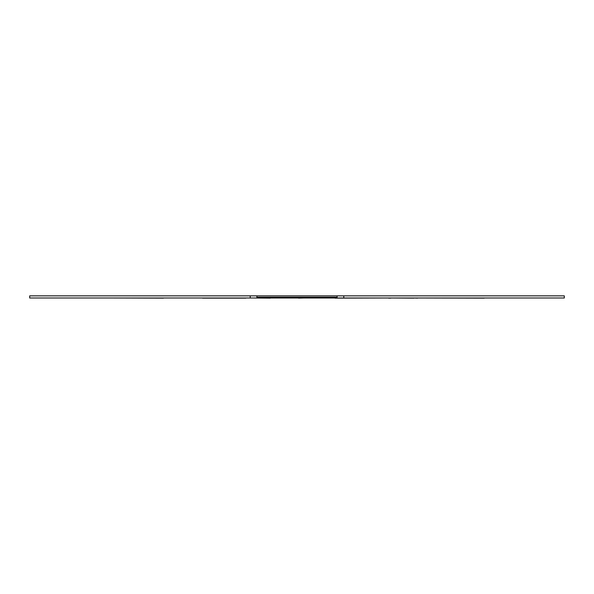 <?xml version="1.0" encoding="UTF-8"?>
<svg xmlns="http://www.w3.org/2000/svg" width="594" height="594" viewBox="0 0 594 594"><rect width="100%" height="100%" fill="white"/><g stroke="black" fill="none" stroke-linecap="round" stroke-linejoin="round"><path stroke-width="0.45" stroke-dasharray="2.97 2.23" d="M337.095 297.2L256.905 297.2M29.7 295.864L564.3 295.864L564.3 298.002L29.7 298.002L29.7 295.864M256.905 295.864L256.905 298.002M337.095 298.002L337.095 295.864L337.095 298.002L341.617 298.002L323.968 298.002L339.671 298.002M296.748 298.002L256.734 298.002L296.748 298.002M253.512 298.002L256.734 298.002L253.512 298.002M264.174 298.136L296.748 298.136L264.174 298.002M346.681 298.136L484.994 298.002M405.368 298.002L417.701 298.002M372.267 298.002L346.012 298.136M388.639 298.002L412.711 298.002M379.455 298.002L375.17 298.002L379.455 298.136M349.331 298.002L341.788 298.002L349.331 298.002M314.471 298.002L311.308 298.002M303.564 298.002L298.544 298.002M290.317 298.002L270.27 298.002L290.317 298.136M323.73 298.002L303.683 298.002M339.671 298.136L328.103 298.002M339.285 298.002L337.578 298.136L339.285 298.002M357.655 298.002L353.371 298.002L357.655 298.136M372.839 298.002L368.429 298.002M394.201 298.002L403.415 298.002L394.201 298.136M298.544 298.136L297.022 298.136M310.417 298.136L322.587 298.136L310.417 298.002M351.685 298.002L348.789 298.002M346.681 298.002L346.012 298.002M417.701 298.136L388.424 298.002M117.352 298.002L159.474 298.002M186.613 298.002L149.436 298.002L199.324 298.136M202.547 298.002L202.547 298.136C198.255 298.136 198.255 298.136 202.547 298.136L245.879 298.136L202.547 298.002C198.255 298.002 198.255 298.002 202.547 298.002C198.255 298.002 198.255 298.002 202.547 298.002L249.124 298.002M303.683 298.136L323.73 298.136M311.308 298.136L309.006 298.002M309.006 298.136L315.095 298.002M315.095 298.136L314.471 298.136M332.603 298.136L330.16 298.136L332.603 298.002M347.616 298.136L343.904 298.002L347.609 298.002M348.789 298.136L351.061 298.002M368.429 298.136L364.271 298.002M364.271 298.136L370.329 298.002M370.329 298.136L372.839 298.136M396.139 298.136L399.331 298.136L396.139 298.002M372.267 298.136L336.018 298.002M336.018 298.136L337.08 298.136M351.061 298.136L360.84 298.136L352.19 298.002M352.19 298.136L351.685 298.136M368.837 298.136L353.913 298.136L368.837 298.002M303.564 298.136L328.103 298.136M388.55 298.136L413.944 298.136L386.249 298.002M386.249 298.136L388.625 298.136M412.711 298.136L388.936 298.002M388.936 298.136L394.282 298.002M394.282 298.136L423.18 298.002M423.18 298.136L406.6 298.002M406.6 298.136L396.718 298.002M396.718 298.136L405.368 298.136M484.236 298.136L484.994 298.136M253.512 298.136L296.748 298.136M159.474 298.136L186.613 298.136M113.395 298.136L117.352 298.136M183.19 298.136L168.258 298.136L183.19 298.002M245.879 298.136L249.124 298.136M216.944 298.136L236.612 298.002C239.085 298.002 239.085 298.002 236.612 298.002C239.085 298.002 239.085 298.002 236.612 298.002L216.944 298.136M211.843 298.136C209.37 298.136 209.37 298.136 211.843 298.136C209.37 298.136 209.37 298.136 211.843 298.136L211.843 298.002C209.37 298.002 209.37 298.002 211.843 298.002C209.37 298.002 209.37 298.002 211.843 298.002L211.843 298.136M236.612 298.136L231.504 298.136L236.612 298.136C239.085 298.136 239.085 298.136 236.612 298.136C239.085 298.136 239.085 298.136 236.612 298.136L236.612 298.136"/><path stroke-width="0.89" d="M337.095 295.864L564.3 295.864L564.3 298.002L256.905 298.002L256.905 297.2L337.095 297.2L337.095 295.864L29.7 295.864L29.7 298.002L250.223 298.002L250.223 295.864M256.905 297.2L256.905 295.864M256.905 298.002L250.223 298.002M337.095 298.002L337.095 297.2M334.801 298.002L303.683 298.002M296.748 298.002L270.27 298.002M297.022 298.002L298.544 298.002M298.544 298.136L303.564 298.002M388.424 298.002L335.083 298.136M484.236 298.136L417.649 298.002M417.649 298.136L417.211 298.002M417.211 298.136L413.944 298.002M413.944 298.136L390.748 298.002M390.748 298.136L388.55 298.136M270.27 298.136L253.512 298.002M199.324 298.002L163.432 298.002M163.432 298.136L113.395 298.002M245.879 298.136L202.547 298.136C198.255 298.136 198.255 298.136 202.547 298.136L202.547 298.002M343.778 295.864L343.778 298.002"/></g></svg>
